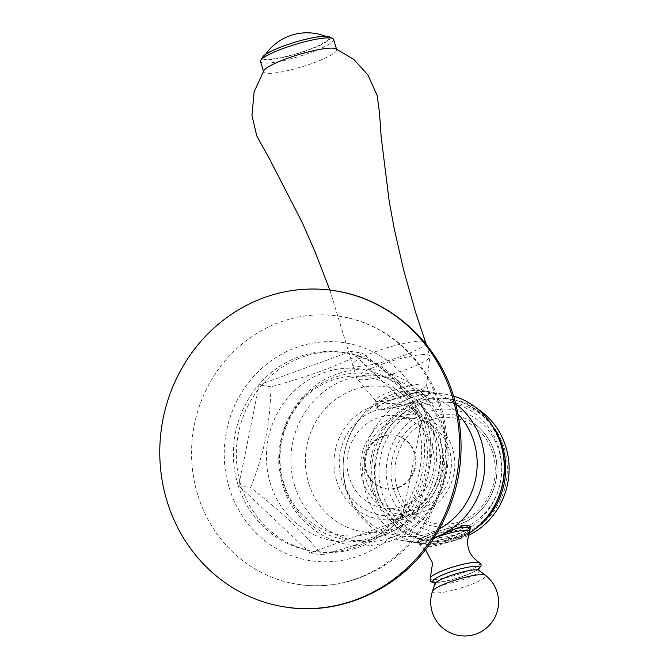 <?xml version="1.0" encoding="UTF-8"?>
<svg xmlns="http://www.w3.org/2000/svg" width="669" height="669" viewBox="0 0 669 669"><rect width="100%" height="100%" fill="white"/><g stroke="black" fill="none" stroke-linecap="round" stroke-linejoin="round"><path stroke-width="0.5" stroke-dasharray="3.35 2.51" d="M362.949 481.136A50.259 46.981 -80.8 0 0 422.164 512.186A50.259 46.981 -80.8 0 0 452.562 448.381A50.259 46.981 99.2 0 0 393.347 417.339A50.259 46.981 99.2 0 0 362.949 481.136M400.279 510.756A46.596 43.552 -80.8 0 1 366.211 479.949A46.596 43.552 99.2 0 1 415.223 418.769A46.596 43.552 99.2 0 1 449.292 449.576A46.596 43.552 -80.8 0 1 400.279 510.756L383.212 507.98A46.596 43.552 -80.8 0 0 432.216 446.808A46.596 43.552 99.2 0 0 398.147 416.001A46.596 43.552 99.2 0 0 349.134 477.173A46.596 43.552 -80.8 0 0 383.212 507.98M458.148 414.195A71.55 66.883 99.2 0 0 375.61 404.762A71.55 66.883 99.2 0 0 346.383 488.479A71.55 66.883 -80.8 0 0 439.558 528.677M453.582 396.115A75.622 70.688 99.2 0 0 445.562 394.292A75.622 70.688 99.2 0 0 411.753 397.57L429.966 392.377A27.805 4.591 -16.9 0 1 413.091 402.061A27.805 4.591 -16.9 0 1 382.944 409.562L411.753 397.57A75.622 70.688 99.2 0 0 366.018 493.58A75.622 70.688 -80.8 0 0 421.311 543.579L401.81 540.41A75.622 70.688 -80.8 0 1 346.517 490.41A75.622 70.688 99.2 0 1 345.555 486.973A75.622 70.688 99.2 0 1 355.783 424.012A75.622 70.688 99.2 0 1 392.251 394.401A75.622 70.688 99.2 0 1 426.061 391.122A75.622 70.688 99.2 0 1 455.832 403.959M421.311 543.579A75.622 70.688 -80.8 0 0 455.121 540.301C443.438 543.671 432.927 544.683 423.586 543.328L417.406 542.325L434.106 537.675A75.622 70.688 -80.8 0 1 401.81 540.41M392.251 394.401C381.397 399.268 376.237 403.984 376.764 408.558L376.764 408.558A27.805 4.591 -16.9 0 1 376.756 408.55A27.805 4.591 -16.9 0 1 393.64 398.875A27.805 4.591 -16.9 0 1 423.786 391.373C414.446 390.019 403.934 391.031 392.251 394.401M382.944 409.562L376.756 408.55M373.243 492.944A71.784 67.101 -80.8 0 0 457.822 537.291A71.784 67.101 -80.8 0 0 501.24 446.156A71.784 67.101 99.2 0 0 416.662 401.81A71.784 67.101 99.2 0 0 373.243 492.944M470.165 529.104L455.121 540.301A75.622 70.688 -80.8 0 0 469.086 533.344M468.701 525.834L466.335 525.449M429.975 392.377L429.975 392.385A27.805 4.591 -16.9 0 1 429.975 392.385L423.786 391.373M469.446 526.503A26.584 4.39 -16.9 0 1 450.948 536.597A26.584 4.39 -16.9 0 1 421.679 543.019A26.584 4.39 -16.9 0 1 420.308 542.902A26.584 4.39 163.1 0 1 419.312 542.634A26.584 4.39 -16.9 0 1 418.568 541.965A26.584 4.39 -16.9 0 1 434.306 532.859A26.584 4.39 -16.9 0 1 462.965 525.583M464.428 525.14A27.805 4.591 163.1 0 0 434.281 532.641A27.805 4.591 163.1 0 0 417.397 542.316A27.805 4.591 163.1 0 0 417.406 542.325L417.406 542.325M423.586 543.328A27.805 4.591 163.1 0 0 449.953 537.148A27.805 4.591 163.1 0 0 469.839 527.791M478.544 568.959A24.419 4.031 -16.9 0 1 474.246 571.661A24.419 4.031 -16.9 0 1 439.7 582.155A24.419 4.031 -16.9 0 1 434.624 582.298M425.367 391.624A26.718 4.407 163.1 0 0 395.964 398.239A26.718 4.407 163.1 0 0 377.801 408.232A26.718 4.407 163.1 0 0 378.345 408.818A26.718 4.407 -16.9 0 0 379.54 409.177A26.718 4.407 163.1 0 0 381.363 409.303A26.718 4.407 163.1 0 0 410.766 402.688A26.718 4.407 163.1 0 0 428.938 392.695A26.718 4.407 163.1 0 0 428.386 392.118A26.718 4.407 163.1 0 0 427.19 391.758A26.718 4.407 -16.9 0 0 425.367 391.624M426.605 385.018A26.718 4.407 163.1 0 1 426.63 385.336A26.718 4.407 163.1 0 1 405.539 395.989A26.718 4.407 163.1 0 1 377.207 401.492A26.718 4.407 -16.9 0 1 375.618 400.831A26.718 4.407 -16.9 0 1 375.468 400.555A26.718 4.407 -16.9 0 1 395.638 389.876A26.718 4.407 -16.9 0 1 424.857 384.081A26.718 4.407 163.1 0 1 426.605 385.018L428.938 392.695M359.211 379.632A38.183 6.305 163.1 0 0 399.694 371.763A38.183 6.305 163.1 0 0 429.824 356.535A38.183 6.305 163.1 0 0 429.791 356.084A38.183 6.305 163.1 0 0 427.299 354.737A38.183 6.305 -16.9 0 0 385.545 363.024A38.183 6.305 -16.9 0 0 356.719 378.286A38.183 6.305 -16.9 0 0 356.937 378.687A38.183 6.305 -16.9 0 0 359.211 379.632M425.71 342.645A38.183 6.305 163.1 0 1 396.884 357.898A38.183 6.305 163.1 0 1 355.13 366.186A38.183 6.305 -16.9 0 1 352.638 364.848A38.183 6.305 -16.9 0 1 352.622 364.797A38.183 6.305 -16.9 0 1 381.598 349.544A38.183 6.305 -16.9 0 1 423.209 341.299A38.183 6.305 163.1 0 1 423.661 341.382M263.427 71.232L263.611 71.834A38.183 6.305 -16.9 0 0 266.103 73.18A38.183 6.305 163.1 0 0 307.857 64.893A38.183 6.305 163.1 0 0 336.683 49.64A38.183 6.305 163.1 0 0 335.554 48.645M263.611 71.834A38.183 6.305 -16.9 0 1 263.996 70.387M260.5 61.598A38.183 6.305 163.1 0 0 262.992 62.936A38.183 6.305 163.1 0 0 304.746 54.657A38.183 6.305 163.1 0 0 333.572 39.396M329.432 36.837A35.474 5.854 -16.9 0 1 306.185 50.852A35.474 5.854 -16.9 0 1 264.631 59.499A35.474 5.854 -16.9 0 1 262.516 57.166M266.028 58.989A33.91 5.595 163.1 0 0 306.042 50.627A33.91 5.595 163.1 0 0 327.835 37.255A33.91 5.595 163.1 0 0 326.489 36.887A33.91 5.595 -16.9 0 0 292.403 43.276A33.91 5.595 -16.9 0 0 264.071 56.631A33.91 5.595 -16.9 0 0 266.028 58.989M377.358 491.84A68.029 63.588 99.2 0 1 418.501 405.481A68.029 63.588 99.2 0 1 498.648 447.511A68.029 63.588 -80.8 0 1 457.504 533.87A68.029 63.588 -80.8 0 1 377.358 491.84M468.359 535.451A71.55 66.883 -80.8 0 1 430.635 540.97A71.55 66.883 -80.8 0 1 378.32 493.663A71.55 66.883 99.2 0 1 453.582 399.711L450.187 399.167A71.55 66.883 99.2 0 0 374.924 493.112A71.55 66.883 -80.8 0 0 427.248 540.418A71.55 66.883 -80.8 0 0 476.077 528.234M450.187 399.167A71.55 66.883 99.2 0 1 492.652 426.178M453.582 399.711A71.55 66.883 99.2 0 1 477.791 409.077M382.058 492.852A68.539 64.065 -80.8 0 0 462.814 535.192A68.539 64.065 -80.8 0 0 504.267 448.18A68.539 64.065 99.2 0 0 423.51 405.832A68.539 64.065 99.2 0 0 382.058 492.852M388.982 490.737A61.648 57.634 99.2 0 1 426.27 412.464A61.648 57.634 99.2 0 1 498.915 450.546A61.648 57.634 -80.8 0 1 461.627 528.819A61.648 57.634 -80.8 0 1 388.982 490.737M393.514 489.081A56.572 52.876 -80.8 0 0 460.088 524.053A56.572 52.876 -80.8 0 0 494.383 452.202A56.572 52.876 -80.8 0 0 476.161 425.074A56.572 52.876 -80.8 0 0 413.417 425.191A56.572 52.876 -80.8 0 0 393.514 489.081M398.456 487.592A27.128 25.363 -80.8 0 0 416.018 459.528A27.128 25.363 -80.8 0 0 395.028 435.21A27.128 25.363 -80.8 0 0 382.902 436.389A27.128 25.363 -80.8 0 0 365.333 464.445A27.128 25.363 -80.8 0 0 386.331 488.771A27.128 25.363 -80.8 0 0 398.456 487.592M397.695 487.467A27.128 25.363 -80.8 0 0 415.257 459.402A27.128 25.363 -80.8 0 0 394.267 435.084A27.128 25.363 -80.8 0 0 382.141 436.263A27.128 25.363 -80.8 0 0 364.572 464.328A27.128 25.363 -80.8 0 0 385.57 488.646A27.128 25.363 -80.8 0 0 397.695 487.467M322.04 554.936C362.774 543.462 385.921 534.999 413.718 521.419C427.767 484.816 432.902 459.335 434.022 420.634C413.827 396.541 395.78 379.54 362.657 353.349C334.86 366.921 311.704 375.384 270.978 386.858C269.858 425.576 264.732 451.031 250.674 487.651C283.807 513.842 301.844 530.843 322.04 554.936L310.157 553.004L306.82 549.859A100.509 93.953 -80.8 0 0 314.346 551.423A100.509 93.953 -80.8 0 0 314.438 551.44A100.509 93.953 -80.8 0 0 397.545 521.059A100.509 93.953 -80.8 0 0 402.78 514.787L421.186 423.402A100.509 93.953 -80.8 0 0 420.073 419.455A100.509 93.953 -80.8 0 0 418.802 415.558L422.131 418.702L421.186 423.402A100.509 93.953 -80.8 0 1 402.78 514.787L401.826 519.487L413.718 521.419M422.131 418.702L434.022 420.634M242.119 488.863A100.509 93.953 -80.8 0 0 306.82 549.859L238.783 485.719L239.736 481.011A100.509 93.953 -80.8 0 0 240.848 484.966A100.509 93.953 -80.8 0 0 242.119 488.863M237.896 484.49A100.509 93.953 -80.8 0 0 311.394 550.947A100.509 93.953 -80.8 0 0 417.122 418.978A100.509 93.953 99.2 0 0 343.623 352.521A100.509 93.953 99.2 0 0 237.896 484.49M238.783 485.719L250.674 487.651M401.826 519.487L310.157 553.004M259.087 384.926L263.369 383.362A100.509 93.953 -80.8 0 0 258.142 389.634L239.736 481.011A100.509 93.953 99.2 0 1 258.142 389.634L259.087 384.926L270.978 386.858M354.093 354.562A100.509 93.953 99.2 0 1 418.802 415.558L354.093 354.562A100.509 93.953 -80.8 0 0 346.575 352.998A100.509 93.953 -80.8 0 0 346.483 352.981L350.765 351.417L354.093 354.562M263.369 383.362A100.509 93.953 99.2 0 1 346.483 352.981L263.369 383.362M350.765 351.417L362.657 353.349M197.639 494.483A135.648 126.801 99.2 0 1 338.547 316.119A135.648 126.801 99.2 0 1 439.5 406.075A135.648 126.801 -80.8 0 1 295.062 583.87A135.648 126.801 -80.8 0 1 197.639 494.483M455.229 528.744A26.584 4.39 163.1 0 0 419.12 543.78A26.584 4.39 163.1 0 0 420.86 544.717A26.584 4.39 163.1 0 0 449.928 538.946A26.584 4.39 163.1 0 0 469.998 528.318M433.729 538.252A25.522 4.215 163.1 0 0 421.403 546.632A25.522 4.215 163.1 0 0 422.607 547.008A25.522 4.215 163.1 0 0 448.715 542.057A25.522 4.215 163.1 0 0 469.688 531.955M479.497 562.754A25.999 4.29 -16.9 0 1 462.296 573.04A25.999 4.29 -16.9 0 1 431.957 579.337A25.999 4.29 163.1 0 1 430.376 577.673M479.021 570.364A23.156 3.822 -16.9 0 1 463.082 579.571A23.156 3.822 -16.9 0 1 436.497 585.024A23.156 3.822 163.1 0 1 435.009 583.736M432.475 591.287A27.814 4.591 163.1 0 0 434.265 592.834A27.814 4.591 -16.9 0 0 466.184 586.278A27.814 4.591 -16.9 0 0 485.334 575.223M397.294 488.295A53.595 50.1 -80.8 0 0 460.448 521.41A53.595 50.1 -80.8 0 0 492.869 453.356A53.595 50.1 99.2 0 0 429.715 420.241A53.595 50.1 99.2 0 0 397.294 488.295M341.683 479.497A54.105 50.576 99.2 0 1 374.406 410.808A54.105 50.576 99.2 0 1 438.153 444.233A54.105 50.576 99.2 0 1 405.431 512.922A54.105 50.576 99.2 0 1 341.683 479.497M336.599 480.643A58.295 54.49 99.2 0 1 351.618 419.655A58.295 54.49 99.2 0 1 409.587 407.471A58.295 54.49 99.2 0 1 440.536 442.652A58.295 54.49 99.2 0 1 391.357 519.688A58.295 54.49 99.2 0 1 336.599 480.643M308.643 483.177A73.314 68.531 -80.8 0 0 395.028 528.468A73.314 68.531 -80.8 0 0 439.374 435.394A73.314 68.531 99.2 0 0 352.989 390.094A73.314 68.531 99.2 0 0 308.643 483.177M294.644 485.635A83.374 77.93 99.2 0 1 345.07 379.791A83.374 77.93 99.2 0 1 443.304 431.296A83.374 77.93 -80.8 0 1 392.879 537.14A83.374 77.93 -80.8 0 1 294.644 485.635M283.322 484.047A83.893 78.424 -80.8 0 0 382.175 535.877A83.893 78.424 -80.8 0 0 432.918 429.364A83.893 78.424 99.2 0 0 334.065 377.533A83.893 78.424 99.2 0 0 283.322 484.047M270.351 483.386A86.97 81.3 99.2 0 1 322.96 372.968A86.97 81.3 99.2 0 1 425.425 426.697A86.97 81.3 -80.8 0 1 372.825 537.115A86.97 81.3 -80.8 0 1 270.351 483.386M229.191 487.668A110.276 103.085 99.2 0 1 295.89 347.663A110.276 103.085 99.2 0 1 425.827 415.792A110.276 103.085 -80.8 0 1 359.128 555.797A110.276 103.085 -80.8 0 1 229.191 487.668M345.555 486.973C340.22 464.57 343.632 443.58 355.783 424.012M445.562 394.292L426.061 391.122M425.476 549.717L421.403 546.632L419.12 543.78L418.568 541.965M434.791 582.498L443.999 581.545L457.228 578.242L473.409 572.146L478.511 569.219M474.246 571.661L477.557 569.704M439.7 582.155L434.9 582.289M375.468 400.555L377.801 408.232M426.63 385.336L429.824 356.535M375.618 400.831L356.937 378.687M352.638 364.848L356.719 378.286M426.304 344.602L429.791 356.084M329.825 290.062L352.622 364.797M336.499 49.029L336.683 49.64M327.835 37.255A50.668 50.668 0 0 0 325.318 36.201M265.585 54.348A50.668 50.668 0 0 0 264.071 56.631M430.635 540.97L427.248 540.418M476.161 425.074C484.916 432.132 491.013 441.197 494.458 452.286C503.807 480.559 487.425 514.904 460.088 524.053M415.223 418.769L398.147 416.001M395.028 435.21L394.267 435.084M409.587 407.471C424.932 414.328 435.302 426.094 440.695 442.769C452.42 477.056 426.128 518.274 391.357 519.688C397.98 519.253 404.695 517.02 411.494 512.981L422.264 504.275C427.483 498.89 431.706 492.351 434.925 484.674C440.779 469.688 441.54 454.853 437.225 440.169C429.774 421.687 420.558 410.783 409.587 407.471M444.007 429.732C460.456 478.611 426.329 537.416 376.087 544.641C336.03 552.469 294 525.357 282.82 485.385C268.043 440.679 294.736 386.774 339.15 373.369C381.798 358.099 431.898 385.453 444.007 429.732M283.748 482.909C271.873 446.733 289.301 402.194 321.245 385.227C335.805 377.199 350.932 374.431 366.637 376.906C375.635 378.395 384.065 381.606 391.925 386.548C407.128 396.341 417.682 410.507 423.594 429.046C437.994 471.712 410.273 524.003 369.79 533.469C334.383 544.039 294.837 521.511 283.748 482.909M314.346 551.423L311.394 550.947M346.575 352.998L343.623 352.521M338.547 316.119C386.021 322.558 427.34 359.47 441.206 406.969C452.963 448.974 447.318 488.529 424.28 525.633C396.725 569.06 343.925 593.177 295.062 583.87M386.331 488.771L385.57 488.646"/><path stroke-width="1" d="M439.558 528.677A71.55 66.883 -80.8 0 0 473.97 441.841A71.55 66.883 99.2 0 0 458.148 414.195M455.832 403.959A75.622 70.688 99.2 0 1 481.354 441.122A75.622 70.688 -80.8 0 1 435.619 537.132L464.428 525.14L466.335 525.449A26.584 4.39 -16.9 0 0 462.965 525.583M434.106 537.675L435.619 537.132A75.622 70.688 -80.8 0 1 434.114 537.659M469.086 533.344A75.622 70.688 -80.8 0 0 485.443 518.985A75.622 70.688 -80.8 0 0 500.855 444.291A75.622 70.688 99.2 0 0 498.606 437.911L501.022 444.743C504.551 456.225 505.363 468.124 503.456 480.442C500.813 495.244 494.801 508.097 485.443 518.985M469.839 527.791A27.805 4.591 163.1 0 0 470.616 526.152L468.701 525.834A26.584 4.39 -16.9 0 1 469.446 526.503L469.998 528.318A26.584 4.39 163.1 0 0 468.258 527.389A26.584 4.39 163.1 0 0 455.229 528.744M470.616 526.16L470.165 529.104M453.582 396.115A75.622 70.688 99.2 0 1 498.606 437.911M468.701 525.834A26.584 4.39 -16.9 0 0 467.706 525.566A26.584 4.39 163.1 0 0 466.335 525.449M478.544 568.959A24.419 4.031 -16.9 0 0 477.95 566.359A24.419 4.031 163.1 0 0 447.62 572.923A24.419 4.031 163.1 0 0 434.415 582.273A24.419 4.031 -16.9 0 0 434.624 582.298M426.304 344.602L425.71 342.645A38.183 6.305 163.1 0 0 425.693 342.595A38.183 6.305 163.1 0 0 423.661 341.382M425.693 342.595L415.7 312.674L403.658 270.184L394.217 228.656L389.124 200.733L381.138 136.627L379.524 113.028L377.207 95.692L368.009 75.095L353.809 59.374L335.554 48.645A38.183 6.305 163.1 0 0 334.191 48.293A38.183 6.305 -16.9 0 0 296.116 55.385A38.183 6.305 -16.9 0 0 263.996 70.387L254.095 91.912L251.97 115.52L256.787 135.958L269.933 159.715L302.355 222.76L315.601 253.108L329.825 290.062M336.499 49.029L333.572 39.396A38.183 6.305 163.1 0 0 332.752 38.543A38.183 6.305 163.1 0 0 331.08 38.049A38.183 6.305 163.1 0 0 292.353 45.35A38.183 6.305 163.1 0 0 260.709 60.427A38.183 6.305 163.1 0 0 260.5 61.598L263.427 71.232M260.709 60.427L262.516 57.166A35.474 5.854 -16.9 0 1 291.91 43.159A35.474 5.854 -16.9 0 1 327.885 36.377A35.474 5.854 -16.9 0 1 329.432 36.837L332.752 38.543M476.077 528.234A71.55 66.883 -80.8 0 0 502.511 446.474A71.55 66.883 99.2 0 0 492.652 426.178M477.791 409.077A71.55 66.883 99.2 0 1 505.898 447.026A71.55 66.883 -80.8 0 1 468.359 535.451M166.974 500.997A160.058 149.622 -80.8 0 0 284.016 606.825A160.058 149.622 -80.8 0 0 452.369 396.675A160.058 149.622 99.2 0 0 335.336 290.839A160.058 149.622 99.2 0 0 166.974 500.997M469.998 528.318L469.688 531.955A25.522 4.215 163.1 0 0 468.116 530.375A25.522 4.215 163.1 0 0 433.729 538.252M425.476 549.717L432.575 563.081L430.376 577.673A25.999 4.29 163.1 0 1 451.826 567.396A25.999 4.29 163.1 0 1 478.31 562.386A25.999 4.29 -16.9 0 1 479.497 562.754C468.325 555.061 465.055 544.792 469.688 531.955M434.9 582.289L434.457 582.181L435.009 583.736A23.156 3.822 163.1 0 1 453.741 574.537A23.156 3.822 163.1 0 1 477.791 569.929A23.156 3.822 -16.9 0 1 479.021 570.364L485.334 575.223A27.814 4.591 -16.9 0 0 483.854 574.704A27.814 4.591 163.1 0 0 454.97 580.24A27.814 4.591 163.1 0 0 432.475 591.287A33.91 33.91 0 0 0 459.185 635.55A33.91 33.91 0 0 0 485.334 575.223M430.376 577.673C429.607 580.583 430.635 582.147 433.445 582.365L434.791 582.498M478.511 569.219L481.103 565.74L481.003 564.552L479.497 562.754M477.557 569.704L478.619 568.759L479.021 570.364M435.009 583.736L432.475 591.287M325.318 36.201A50.668 50.668 0 0 0 265.585 54.348M335.336 290.839C390.32 299.168 437.861 342.277 454.034 397.562C467.924 447.201 461.259 493.939 434.03 537.792C401.902 588.36 340.906 616.751 284.016 606.825"/></g></svg>
